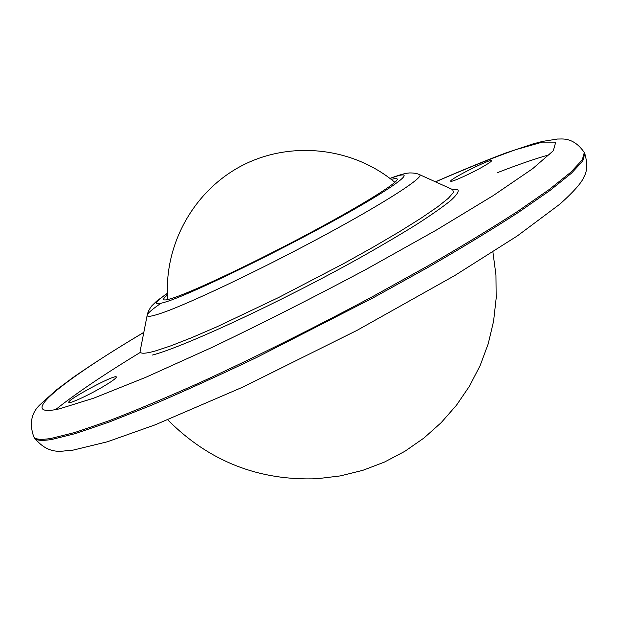 <?xml version="1.0" encoding="UTF-8"?>
<svg xmlns="http://www.w3.org/2000/svg" width="618" height="618" viewBox="0 0 618 618"><rect width="100%" height="100%" fill="white"/><g stroke="black" fill="none" stroke-linecap="round" stroke-linejoin="round"><path stroke-width="0.93" d="M101.862 387.37C87.339 395.844 68.969 404.187 68.783 402.426C66.381 400.093 115.86 373.643 116.338 376.988C116.354 378.231 111.526 381.692 101.862 387.37M484.095 166.018C471.882 173.171 450.576 182.835 450.723 181.182C448.807 179.568 491.364 158.162 491.596 160.641C491.704 161.244 489.201 163.036 484.095 166.018M167.47 294.956C164.604 297.273 163.337 298.803 163.677 299.529C164.203 300.541 168.15 299.753 175.52 297.165C197.984 289.324 256.864 261.321 310.213 232.801C363.654 204.249 399.352 181.823 397.204 178.996C396.81 178.301 394.832 178.447 391.279 179.436M52.051 439.398L75.543 433.55L108.776 422.21L151.078 405.408C183.368 391.634 218.556 375.651 256.648 357.467L373.334 297.729L428.344 267.2C462.55 247.385 492.561 229.131 518.363 212.438L549.881 190.56L571.341 173.31L582.789 160.974L584.783 153.527C587.61 163.391 587.339 171.171 583.964 176.848C581.924 182.395 573.929 191.472 559.962 204.079L517.382 235.883L454.825 275.497L356.988 330.383L242.673 387.169L155.357 424.751L107.377 441.785L72.762 450.198C64.519 449.811 50.112 457.297 34.26 437.675C35.713 440.534 41.645 441.105 52.051 439.398M34.26 437.675L33.712 436.687C35.164 439.522 41.082 440.078 51.479 438.34L74.956 432.461L108.165 421.09C134.925 410.815 165.686 397.907 200.456 382.38C256.053 356.833 313.473 328.212 372.724 296.524L427.741 266.003C461.963 246.203 491.974 227.965 517.791 211.286L549.332 189.432L570.816 172.221L582.28 159.923L584.288 152.515C573.156 136.277 561.19 139.32 557.745 139.004L542.527 141.406L532.67 144.017L505.47 153.086C484.458 161.035 461.113 170.614 435.451 181.823M549.587 154.67C535.134 158.749 517.776 164.736 497.513 172.631M140.417 352.337C104.125 374.384 75.844 393.488 55.574 409.649M143.809 332.43C64.542 379.406 13.519 418.911 59.305 408.877L93.735 398.162L145.972 377.235L212.862 347.022C263.144 322.897 314.091 297.096 365.694 269.61L436.053 230.236L493.094 195.674L532.646 168.706L553.264 150.792L555.752 142.148L542.349 142.132L515.914 149.61C492.948 157.806 466.157 168.559 435.535 181.862M152.461 355.049C184.589 346.621 281.321 301.715 359.885 257.83C381.345 245.732 400.325 234.554 416.818 224.303C431.503 214.832 442.797 206.914 450.692 200.572C456.547 195.218 458.973 191.626 457.961 189.788L452.144 189.378M160.757 303.423C152.291 309.224 147.772 313.125 147.192 315.126L140.186 350.978C139.506 353.944 144.473 353.967 155.079 351.047L170.877 345.833L191.966 337.567L217.675 326.466L278.718 297.459L343.268 263.809L373.063 247.2L399.375 231.758L421.128 218.139L437.606 206.86L448.382 198.254L453.373 192.507L452.755 189.649L419.467 174.593C417.073 173.442 413.766 172.893 409.533 172.94C406.791 173.334 405.246 172.793 389.919 178.386M167.401 293.233L156.756 301.02L151.711 305.941C149.278 309.147 147.772 312.206 147.192 315.126C146.729 317.127 151.132 316.586 160.402 313.496C186.451 304.898 258.231 270.962 322.063 236.586C386.026 202.179 425.578 176.408 419.467 174.593M167.408 293.403C152.26 303.832 152.685 306.366 168.668 300.997C196.354 291.534 280.417 250.599 341.213 216.624C402.264 182.573 419.653 167.416 390.051 178.486M167.741 419.831C209 461.368 258.857 480.989 317.297 478.711L340.294 475.914L362.781 470.344L384.419 462.094L404.906 451.279L423.925 438.062L441.198 422.635L456.478 405.215L469.525 386.08L480.163 365.493L488.228 343.762L493.589 321.213L496.177 298.177L495.953 274.987L492.909 251.997M584.783 153.527L584.288 152.515M143.824 332.337C116.161 348.861 92.592 363.902 73.109 377.459L56.354 389.95L41.012 403.793C31.479 412.075 29.046 423.036 33.712 436.687M394.856 182.333C352.971 147.254 290.916 140.356 242.333 165.439C193.751 190.506 163.422 245.091 167.756 299.545"/></g></svg>
